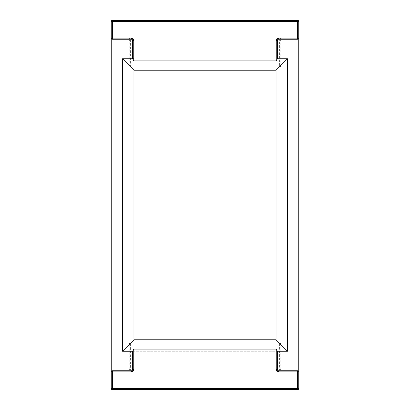 <?xml version="1.0" encoding="UTF-8"?>
<svg xmlns="http://www.w3.org/2000/svg" width="410" height="410" viewBox="0 0 410 410"><rect width="100%" height="100%" fill="white"/><g stroke="black" fill="none" stroke-linecap="round" stroke-linejoin="round"><path stroke-width="0.31" stroke-dasharray="2.05 1.54" d="M128.125 38.125L128.125 39.252L112.376 39.252A1.127 1.127 0 0 1 111.248 38.125L111.248 388.752L298.752 388.752L111.248 388.752L298.752 388.752L298.752 21.248L111.248 21.248L298.752 21.248A0.748 0.748 0 0 0 297.998 20.5L297.624 21.628L298.752 21.248L298.752 38.125A1.127 1.127 0 0 1 297.624 39.252L281.875 39.252L281.875 38.125A2.25 2.25 0 0 0 279.625 40.375L279.625 65.877L130.375 65.877L130.375 40.375A2.25 2.25 0 0 0 128.125 38.125L112.376 38.125L112.376 21.628L112.002 20.5L297.998 20.5M132.625 58.748L133.752 58.748M132.625 351.252L277.375 351.252L132.625 351.252M298.752 371.875L297.624 371.875L297.624 388.372L112.376 388.372L112.002 389.5A0.748 0.748 0 0 1 111.248 388.752L298.752 388.752A0.748 0.748 0 0 1 297.998 389.5L297.624 388.372L298.752 388.752L298.752 371.875A1.127 1.127 0 0 0 297.624 370.748L281.875 370.748L281.875 371.875A2.25 2.25 0 0 1 279.625 369.625L279.625 344.123L130.375 344.123L130.375 369.625A2.25 2.25 0 0 1 128.125 371.875L112.376 371.875L112.376 388.372L111.248 388.752L111.248 371.875A1.127 1.127 0 0 1 112.376 370.748L112.376 371.875L111.248 371.875M128.125 371.875L128.125 370.748A1.127 1.127 0 0 0 129.252 369.625L129.252 344.123A1.127 1.127 0 0 1 130.375 343.001L279.625 343.001A1.127 1.127 0 0 1 280.747 344.123L280.747 369.625A1.127 1.127 0 0 0 281.875 370.748M128.125 370.748L112.376 370.748M112.002 389.5L297.998 389.5M298.752 38.125L297.624 38.125L297.624 21.628L112.376 21.628L111.248 21.248L298.752 21.248L111.248 21.248A0.748 0.748 0 0 1 112.002 20.5M128.125 39.252A1.127 1.127 0 0 1 129.252 40.375L129.252 65.877A1.127 1.127 0 0 0 130.375 66.999L279.625 66.999A1.127 1.127 0 0 0 280.747 65.877L280.747 40.375A1.127 1.127 0 0 1 281.875 39.252M281.875 371.875L297.624 371.875L297.624 370.748M280.747 344.123L279.625 344.123L279.625 343.001M130.375 343.001L130.375 344.123L129.252 344.123M129.252 369.625L130.375 369.625M279.625 369.625L280.747 369.625M281.875 38.125L297.624 38.125L297.624 39.252M112.376 39.252L112.376 38.125L111.248 38.125M280.747 65.877L279.625 65.877L279.625 66.999M130.375 66.999L130.375 65.877L129.252 65.877M129.252 40.375L130.375 40.375M279.625 40.375L280.747 40.375"/><path stroke-width="0.61" d="M276.043 339.793L133.957 339.793L122.498 351.252L132.625 351.252L133.752 349.089L276.248 349.089L276.248 369.625A2.25 2.25 0 0 0 278.498 371.875L297.624 371.875L297.624 388.372L112.376 388.372L111.248 388.752L111.248 21.248A0.748 0.748 0 0 1 112.002 20.5L112.376 21.628L111.248 21.248L111.248 38.125A1.127 1.127 0 0 0 112.376 39.252L131.502 39.252L131.502 38.125A2.25 2.25 0 0 1 133.752 40.375L133.752 60.911L276.248 60.911L277.375 58.748L287.502 58.748L276.043 70.207L276.043 339.793L287.502 351.252L287.502 58.748M276.248 60.911L276.248 40.375A2.25 2.25 0 0 1 278.498 38.125L297.624 38.125L297.624 21.628L298.752 21.248L298.752 388.752A0.748 0.748 0 0 1 297.998 389.5L112.002 389.5L112.376 388.372L112.376 371.875L131.502 371.875A2.25 2.25 0 0 0 133.752 369.625L132.625 369.625A1.127 1.127 0 0 1 131.502 370.748L131.502 371.875M133.752 58.748L122.498 58.748L122.498 351.252M133.957 339.793L133.957 70.207L122.498 58.748M276.248 349.089L277.375 351.252L287.502 351.252M278.498 371.875L278.498 370.748L297.624 370.748A1.127 1.127 0 0 1 298.752 371.875L298.752 388.752L297.624 388.372L297.998 389.5M111.248 371.875L112.376 371.875L112.376 370.748A1.127 1.127 0 0 0 111.248 371.875L111.248 388.752A0.748 0.748 0 0 0 112.002 389.5M132.625 351.252L132.625 369.625M112.376 370.748L131.502 370.748M278.498 370.748A1.127 1.127 0 0 1 277.375 369.625L277.375 351.252M111.248 38.125L112.376 38.125L112.376 21.628L297.624 21.628L297.998 20.5A0.748 0.748 0 0 1 298.752 21.248L298.752 38.125A1.127 1.127 0 0 1 297.624 39.252L297.624 38.125L298.752 38.125M297.998 20.5L112.002 20.5M133.752 40.375L132.625 40.375L132.625 58.748L133.752 60.911M278.498 38.125L278.498 39.252L297.624 39.252M278.498 39.252A1.127 1.127 0 0 0 277.375 40.375L277.375 58.748M132.625 40.375A1.127 1.127 0 0 0 131.502 39.252M133.957 70.207L276.043 70.207M133.752 369.625L133.752 349.089M277.375 369.625L276.248 369.625M297.624 370.748L297.624 371.875L298.752 371.875M112.376 39.252L112.376 38.125L131.502 38.125M277.375 40.375L276.248 40.375"/></g></svg>
